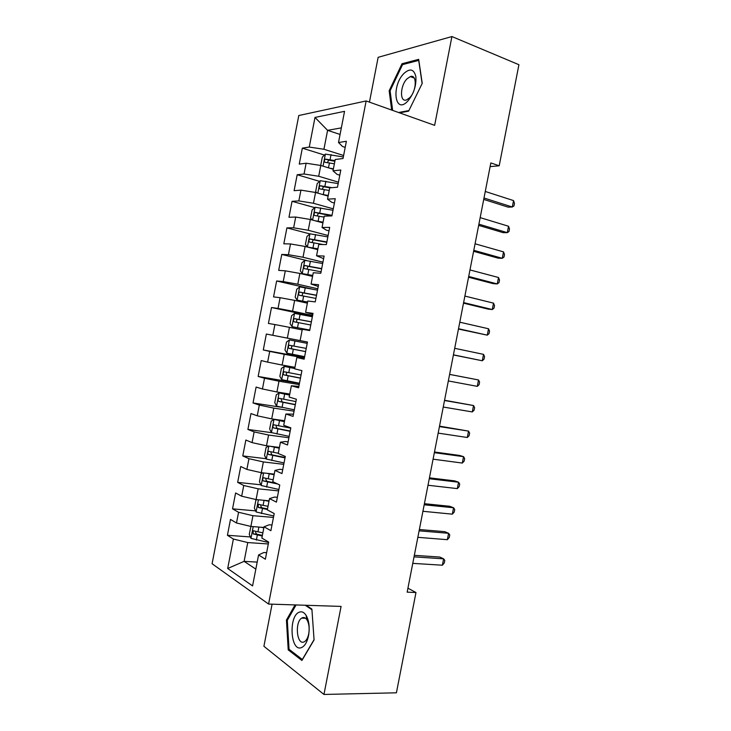 <?xml version="1.0" encoding="UTF-8"?>
<svg xmlns="http://www.w3.org/2000/svg" width="731" height="731" viewBox="0 0 731 731"><rect width="100%" height="100%" fill="white"/><g stroke="black" fill="none" stroke-linecap="round" stroke-linejoin="round"><path stroke-width="1.1" d="M272.078 604.172L263.909 646.277L323.961 694.45L396.412 692.805L415.976 592.53L407.925 588.199M298.787 115.525L212.081 563.747L268.579 604.062L366.14 100.96L298.787 115.525M366.14 100.96L434.643 125.348L451.913 36.55L378.146 57.32L369.447 102.139M340.07 134.449L327.589 130.346L314.997 117.444L309.259 147.068L302.332 148.146L299.253 164.1L306.134 163.223L304.05 173.996L297.188 174.736L294.109 190.69L300.925 190.142L298.842 200.906L292.044 201.317L288.964 217.262L295.717 217.043L293.634 227.807L286.908 227.88L283.82 243.816L290.509 243.944L288.425 254.699L281.764 254.443L278.685 270.369L285.309 270.826L283.226 281.572L276.629 280.987L273.549 296.905L280.101 297.691L278.027 308.436L271.493 307.523L268.414 323.44L274.902 324.555L272.827 335.301L266.358 334.049L263.288 349.957L269.712 351.41L267.628 362.147L261.232 360.557L258.153 376.465L264.512 378.247L262.438 388.974L256.106 387.065L253.027 402.964L259.322 405.075L257.248 415.802L250.98 413.554L247.9 429.444L254.132 431.893L252.058 442.611L245.854 440.035L242.774 455.925L248.942 458.693L246.868 469.421L240.727 466.506L237.657 482.387L243.752 485.494L241.678 496.212L235.61 492.968L232.54 508.84L238.571 512.276L236.497 522.985L230.493 519.421L227.423 535.284L250.367 536.938M314.997 117.444L344.548 111.34L338.508 142.518L342.528 146.511L345.196 147.37M300.121 340.582L307.468 342.017L300.121 340.582L302.314 329.279L309.688 330.549L313.023 313.361L305.604 312.32L307.788 301.017L315.244 301.903L318.57 284.715L311.077 284.048L313.27 272.736L320.79 273.257L324.125 256.06L316.56 255.768L318.753 244.456L326.355 244.593L329.69 227.387L322.042 227.469L324.235 216.148L331.911 215.91L335.246 198.695L327.525 199.17L329.727 187.84L337.475 187.218L340.81 170.003L333.016 170.844L335.209 159.513L343.031 158.517L346.375 141.293L338.508 142.518M302.195 329.909L289.439 327.342L287.347 338.115L307.459 342.035L304.142 359.177L296.841 357.532L294.648 368.826L301.921 370.626L298.595 387.795L291.367 385.767L289.184 397.061L296.375 399.236L293.049 416.396L285.894 413.993L283.71 425.287L290.828 427.836L287.502 444.987L280.43 442.209L278.246 453.494L285.291 456.418L281.965 473.569L274.966 470.417L272.782 481.692L279.754 484.991L276.428 502.133L269.501 498.606L267.318 509.882L274.216 513.555L270.89 530.688L264.037 526.786L261.862 538.053L268.679 542.1L265.362 559.224L258.582 554.948L252.579 585.915L227.688 568.49L233.39 539.049L227.423 535.284M263.909 527.462L250.879 526.439L252.953 515.693L273.467 517.429M236.497 522.985L250.879 526.439M238.571 512.276L252.953 515.693M258.582 554.948L263.836 552.517L266.623 552.7M269.081 500.799L256.078 499.565L258.162 488.82L278.612 490.885M241.678 496.212L256.078 499.565M243.752 485.494L258.162 488.82M264.037 526.786L269.209 524.794L271.996 525.013M274.244 474.127L261.287 472.683L263.37 461.928L283.756 464.331M246.868 469.421L261.287 472.683M248.942 458.693L263.37 461.928M269.501 498.606L274.591 497.053L277.36 497.318M279.416 447.445L266.495 445.791L268.579 435.036L288.909 437.759M252.058 442.611L266.495 445.791M254.132 431.893L268.579 435.036M274.966 470.417L279.964 469.302L282.733 469.613M284.587 420.745L271.704 418.89L273.787 408.126L294.054 411.188M257.248 415.802L271.704 418.89M259.322 405.075L273.787 408.126M280.43 442.209L285.346 441.533L288.105 441.899M289.759 394.046L276.921 391.98L279.004 381.207L299.207 384.597M262.438 388.974L276.921 391.98M264.512 378.247L279.004 381.207M285.894 413.993L293.478 414.166M294.94 367.327L282.129 365.052L284.222 354.279L304.37 357.998M267.628 362.147L282.129 365.052M269.712 351.41L284.222 354.279M291.367 385.767L298.86 386.425M272.827 335.301L287.347 338.115M274.902 324.555L289.439 327.342M296.841 357.532L304.233 358.674M312.621 315.417L292.564 311.168L294.657 300.386L307.376 303.173M278.027 308.436L292.564 311.168M280.101 297.691L294.657 300.386M317.784 288.791L297.791 284.213L299.874 273.431L312.557 276.419M283.226 281.572L297.791 284.213M285.309 270.826L299.874 273.431M305.604 312.32L312.85 314.248M322.947 262.155L303.009 257.248L305.101 246.457L317.747 249.655M288.425 254.699L303.009 257.248M290.509 243.944L305.101 246.457M311.077 284.048L318.232 286.461M328.109 235.51L308.235 230.265L310.328 219.474L322.928 222.882M293.634 227.807L308.235 230.265M295.717 217.043L310.328 219.474M316.56 255.768L323.623 258.664M333.281 208.847L313.462 203.273L315.554 192.472L328.118 196.1M298.842 200.906L313.462 203.273M300.925 190.142L315.554 192.472M322.042 227.469L326.318 230.137L329.014 230.859M338.453 182.174L318.698 176.272L320.79 165.471L333.318 169.3M304.05 173.996L318.698 176.272M306.134 163.223L320.79 165.471M327.525 199.17L331.719 202.277L334.405 203.035M343.625 155.493L323.924 149.261L327.589 130.346L341.34 127.87M309.259 147.068L323.924 149.261M333.016 170.844L337.128 174.398L339.796 175.212M451.913 36.55L518.919 64.712L499.2 165.791L490.839 162.922L407.158 592.147L415.976 592.53M323.961 694.45L341.085 606.41L268.579 604.062M490.117 166.622L499.2 165.791M257.193 562.102L244.117 561.353L255.841 569.12M268.323 543.965L247.754 542.557L244.117 561.353L227.688 568.49M233.39 539.049L247.754 542.557M399.546 112.857L408.62 111.158L422.235 83.343L418.68 59.357L402.032 63.716L389.166 90.763L391.679 110.052M295.041 604.921L286.433 620.062L288.224 649.886L301.912 660.468L314.074 639.945L311.89 609.097L306.17 605.277M302.332 148.146L324.445 155.073M297.188 174.736L319.575 181.361M292.044 201.317L314.723 207.631M286.908 227.88L309.889 233.902M281.764 254.443L306.682 260.538M276.629 280.987L313.115 289.302M271.493 307.523L312.475 316.176M263.288 349.957L304.452 357.56M266.358 334.049L307.459 342.044M258.153 376.465L299.445 383.409M253.027 402.964L281.161 407.24M247.9 429.444L271.676 432.679M242.774 455.925L266.194 458.73M237.657 482.387L260.894 484.799M232.54 508.84L255.622 510.868M390.126 91.11L389.166 90.763M403.613 64.328L402.032 63.716M289.86 649.896L288.224 649.886M287.466 620.08L286.433 620.062M483.73 199.417L508.136 207.147L512.294 207.001L484.004 198.01M513.546 200.586L514.469 203.382L513.975 205.941L512.294 207.001L513.546 200.586L485.274 191.467M329.379 168.093L333.4 168.87M321.284 165.617L320.781 165.06L322.325 157.128L325.441 154.113L343.342 156.946M334.999 160.601L325.523 159.148C324.107 160.372 323.961 161.432 325.103 162.319L334.378 163.799M327.378 162.52L328.776 160.153L334.88 161.231M478.668 225.367L503.156 232.659L507.287 232.65L478.896 224.17M508.538 226.244L509.48 228.949L508.986 231.508L507.287 232.65L508.538 226.244L480.176 217.628M473.606 251.309L498.177 258.162L502.279 258.299L473.798 250.322M503.531 251.884L504.491 254.507L503.997 257.056L502.279 258.299L503.531 251.884L475.077 243.788M322.097 194.364L328.237 195.524M327.424 195.899L328.137 196.036M316.751 192.82L315.664 191.513L317.199 183.572L320.288 180.694L338.17 183.609M331.929 187.666L320.333 185.756C318.954 186.981 318.826 188.041 319.95 188.936L329.215 190.462M322.27 189.174L323.577 186.707L329.873 187.83M314.842 220.689L323.075 222.169M318.981 221.813L322.992 222.58M312.119 219.958L310.538 217.948L312.073 210.016L315.143 207.257L333.007 210.263M332.02 215.325L315.143 212.365C313.8 213.571 313.681 214.631 314.796 215.535L324.052 217.107M317.181 215.819L318.387 213.26L331.938 215.773M407.66 101.243C413.682 94.025 416.423 85.847 415.875 76.691C413.974 69.034 409.954 67.992 403.814 73.575C391.122 86.285 394.841 114.95 407.66 101.243M409.643 97.78C416.725 91.055 417.209 73.822 410.292 76.591L406.984 78.866C399.985 85.728 399.565 102.696 406.527 99.909L409.643 97.78M392.648 110.399L390.089 90.808L402.562 64.602L418.699 60.408L422.125 83.553M408.912 110.573L398.578 112.51M301.537 647.575C304.973 645.994 307.358 641.772 308.683 634.919C309.825 626.942 308.957 620.4 306.07 615.283C304.041 612.212 301.766 611.189 299.226 612.194C288.306 616.014 290.481 652.436 301.537 647.575M303.932 641.955L304.736 641.535C306.7 640.082 308.053 637.341 308.811 633.32C309.588 627.902 308.994 623.433 307.02 619.925C305.64 617.823 304.078 617.101 302.323 617.777L301.675 618.134C294.666 622.099 296.759 645.272 303.932 641.955M314.056 639.698L302.314 659.499L289.047 649.274L287.301 620.363L296.073 604.948M305.238 605.25L311.936 609.727M468.553 277.232L493.206 283.655L497.272 283.93L468.708 276.464M498.524 277.515L499.511 280.046L499.008 282.605L497.272 283.93L498.524 277.515L469.978 269.931M463.5 303.155L488.235 309.131L492.274 309.542L463.609 302.597M493.526 303.146L494.522 305.585L494.028 308.135L492.274 309.542L493.526 303.146L464.879 296.073M307.587 247.087L317.912 248.805M310.638 247.855L317.848 249.125M309.926 233.874L307.395 247.032L305.421 244.373L306.956 236.451L309.999 233.81L327.844 236.899M326.858 241.961L309.962 238.955C308.656 240.161 308.546 241.212 309.652 242.125L322.956 244.529M312.11 242.464L313.197 239.795L326.794 242.317M322.682 263.535L304.864 260.346L301.839 262.868L300.304 270.799L302.287 273.613L312.749 275.423M302.287 273.613L312.704 275.651M321.695 268.597L304.781 265.536C303.511 266.733 303.42 267.784 304.498 268.697L321.083 271.786M307.066 269.099L308.016 266.322L321.649 268.853M458.447 329.06L487.275 335.154L458.52 328.722M488.527 328.758L489.542 331.106L489.039 333.656L487.275 335.154L488.527 328.758L459.79 322.197M317.519 290.152L299.719 286.881L296.722 289.284L295.187 297.206L297.151 300.139L307.596 302.04M297.151 300.139L307.568 302.177M316.541 295.214L299.6 292.108C298.367 293.295 298.285 294.346 299.354 295.269L315.92 298.403M302.067 295.735L302.835 292.839L316.505 295.379M453.403 354.964L482.277 360.758L453.421 354.837M483.529 354.361L484.562 356.618L484.059 359.177L482.277 360.758L483.529 354.361L454.7 348.312M312.356 316.761L294.584 313.398L291.614 315.682L290.079 323.595L292.016 326.656L309.78 330.065M292.016 326.656L309.77 330.11M311.379 321.823L294.429 318.67C293.222 319.84 293.158 320.891 294.209 321.832L310.757 325.012M297.151 322.371C296.21 321.22 296.375 320.205 297.654 319.337L311.369 321.896M477.288 386.352L478.531 379.956L479.582 382.13L479.088 384.68L477.288 386.352L448.341 380.942M449.611 374.409L478.531 379.956L449.611 374.382M289.449 339.906L307.203 343.36L289.449 339.906L286.497 342.071L284.971 349.985L286.881 353.164L304.626 356.655M306.225 348.413L289.257 345.215C288.087 346.375 288.023 347.435 289.065 348.376L305.604 351.611M305.613 351.574L292.464 349.016C291.066 348.047 291.066 346.987 292.482 345.836L289.257 345.215M472.29 411.928L473.542 405.531L474.602 407.624L474.108 410.173L472.29 411.928L443.251 407.03M444.521 400.506L473.542 405.531L444.567 400.259M294.73 368.424L284.313 366.405L281.389 368.451L279.863 376.364L281.755 379.654L299.472 383.245M284.313 366.405L294.712 368.525M301.071 375.003L284.085 371.75C282.952 372.911 282.897 373.961 283.93 374.912L300.45 378.192M300.478 378.064L287.329 375.496C285.949 374.528 285.94 373.468 287.32 372.317L284.085 371.75M467.301 437.503L468.544 431.107L469.631 433.108L469.128 435.658L467.301 437.503L438.161 433.108M439.432 426.593L468.544 431.107L439.523 426.136M289.595 394.904L279.187 392.894L276.281 394.813L274.755 402.726L276.62 406.134L294.319 409.817M279.187 392.894L289.558 395.096M295.918 401.575L278.922 398.276C277.817 399.418 277.78 400.478 278.785 401.438L295.306 404.764M295.342 404.545L282.203 401.968L281.28 399.756M462.312 463.061L463.555 456.674L464.66 458.584L464.158 461.124L462.312 463.061L433.081 459.178M434.351 452.663L463.555 456.674L459.671 455.459L434.479 451.996M284.469 421.376L274.061 419.375L271.183 421.175L269.648 429.079L271.493 432.606L289.174 436.38M274.061 419.375L284.414 421.659M290.774 428.147L273.76 424.793C272.69 425.926 272.654 426.977 273.65 427.955L290.152 431.327M290.216 431.016L277.076 428.43L276.126 426.31M457.323 488.61L458.565 482.222L459.689 484.05L459.187 486.59L457.323 488.61L428 485.247M429.271 478.732L458.565 482.222L454.709 480.879L429.444 477.846M268.56 446.056L266.075 447.518L264.549 455.422L266.367 459.068L284.03 462.924M273.686 446.714L279.343 447.838M270.205 446.266L279.269 448.213M278.292 453.257L268.597 451.301C267.564 452.416 267.537 453.476 268.515 454.454L285.008 457.88M285.081 457.478L271.95 454.874L270.982 452.845M452.334 514.158L453.585 507.771L454.719 509.498L454.225 512.047L452.334 514.158L422.92 511.289M424.19 504.783L453.585 507.771L449.757 506.281L424.409 503.686M262.795 472.856L260.976 473.862L259.45 481.756L261.241 485.521L278.886 489.468M267.117 473.332L274.125 474.757M272.243 473.907L274.216 474.291M273.147 479.801L263.443 477.791C262.438 478.906 262.42 479.956 263.388 480.952L277.625 483.986M275.77 483.109L266.833 481.318L265.837 479.362M447.354 539.688L448.596 533.301L449.748 534.946L449.254 537.495L447.354 539.688L417.849 537.331M419.11 530.825L448.596 533.301L444.795 531.675L419.366 529.518M256.919 499.648L255.877 500.187L254.351 508.082L256.124 511.965L273.741 515.995M268.003 506.327L263.096 505.359L264.074 500.324L268.981 501.292M263.096 505.359L258.29 504.271L258.253 507.433L267.391 509.516M267.5 508.922L261.716 507.743L260.711 505.852M442.374 565.209L443.616 558.831L444.786 560.385L444.293 562.925L442.374 565.209L412.768 563.363M414.038 556.858L443.616 558.831L439.843 557.059L414.331 555.332M250.907 526.439L249.253 534.388L251.007 538.391L268.597 542.512M260.839 527.215L263.845 527.809M262.868 532.853L253.145 530.743L253.127 533.904L262.246 536.033M262.383 535.348L256.59 534.16L255.585 532.342M325.359 154.195L323.038 166.156M329.453 162.858L328.484 167.828M331.052 154.597L330.074 159.66M329.051 160.162L325.724 159.13M320.215 180.758L317.821 193.13M324.29 189.512L323.303 194.574M325.889 181.251L324.902 186.314M323.906 186.716L320.571 185.738M315.07 207.321L312.594 220.086M319.127 216.157L318.14 221.219M320.726 207.896L319.739 212.959M318.762 213.269L315.417 212.337M313.964 242.793L312.987 247.855M315.564 234.541L314.586 239.594M313.626 239.805L310.264 238.936M304.781 260.41L302.241 273.54M308.802 269.419L307.824 274.472M310.401 261.168L309.423 266.221M308.482 266.322L305.119 265.508M299.646 286.936L297.106 300.066M303.648 296.028L302.671 301.081M305.247 287.776L304.27 292.839M303.347 292.839L299.966 292.08M294.511 313.453L291.971 326.583M298.495 322.627L297.517 327.68M300.094 314.385L299.116 319.438M298.211 319.346L294.821 318.643M289.375 339.961L286.835 353.082M293.341 349.226L292.363 354.27M294.94 340.984L293.963 346.028M292.464 349.016L289.065 348.376M284.24 366.459L281.7 379.572M288.197 375.807L287.219 380.851M289.787 367.565L288.809 372.609M287.329 375.496L283.93 374.912M279.114 392.949L276.574 406.052M283.043 402.37L282.065 407.423M284.642 394.137L283.665 399.181M282.203 401.968L278.785 401.438M273.979 419.42L271.448 432.524M277.899 428.933L276.921 433.976M279.498 420.7L278.52 425.744M277.076 428.43L273.65 427.955M268.816 446.093L266.322 458.977M272.754 455.477L271.777 460.521M274.353 447.253L273.376 452.297M271.95 454.874L268.515 454.454M263.617 472.948L261.195 485.43M267.619 482.021L266.641 487.056M269.209 473.789L268.231 478.832M266.833 481.318L263.388 480.952M258.418 499.785L256.078 511.864M262.475 508.548L261.497 513.582M261.716 507.743L258.253 507.433M253.218 526.622L250.961 538.29M257.339 535.065L256.362 540.099M258.893 527.069L257.952 531.876M256.59 534.16L253.127 533.904M328.776 160.153L325.523 159.148M323.577 186.707L320.333 185.756M318.387 213.26L315.143 212.365M414.267 78.107L410.292 76.591M307.02 619.925L306.07 615.283M308.811 633.32L308.683 634.919M305.521 618.225L301.675 618.134M313.197 239.795L309.962 238.955M308.016 266.322L304.781 265.536M302.835 292.829L299.6 292.108M297.654 319.337L294.429 318.67M280.667 398.55L278.922 398.276M275.048 424.976L273.76 424.793M269.666 451.429L268.597 451.301M264.375 477.891L263.443 477.791M259.139 504.344L258.29 504.271M253.931 530.797L253.145 530.743"/></g></svg>
